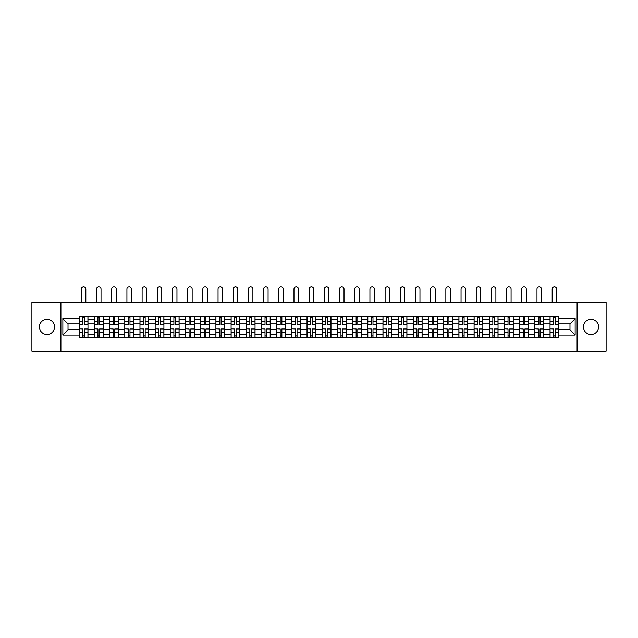 <?xml version="1.0" encoding="UTF-8"?>
<svg xmlns="http://www.w3.org/2000/svg" width="638" height="638" viewBox="0 0 638 638"><rect width="100%" height="100%" fill="white"/><g stroke="black" fill="none" stroke-linecap="round" stroke-linejoin="round"><path stroke-width="0.96" d="M591.011 319.271A7.592 7.592 0 0 0 583.419 326.863A7.592 7.592 0 0 0 591.011 334.456A7.592 7.592 0 0 0 598.604 326.863A7.592 7.592 0 0 0 591.011 319.271M46.989 319.271A7.592 7.592 0 0 0 39.396 326.863A7.592 7.592 0 0 0 46.989 334.456A7.592 7.592 0 0 0 54.581 326.863A7.592 7.592 0 0 0 46.989 319.271M577.087 351.203L606.1 351.203L606.1 302.524L31.9 302.524L31.9 351.203L577.087 351.203L577.087 302.524M94.4 337.327L94.4 319.367L87.98 319.367L87.98 337.327M87.98 319.367L87.98 316.392M94.4 319.367L94.4 316.392M103.165 316.392L103.165 337.327M109.592 337.327L109.592 316.392M118.349 316.392L118.349 337.327M124.777 337.327L124.777 316.392M133.541 316.392L133.541 337.327M139.961 337.327L139.961 316.392M148.726 316.392L148.726 337.327M155.154 337.327L155.154 316.392M163.91 316.392L163.91 337.327M170.338 337.327L170.338 316.392M179.103 316.392L179.103 337.327M185.522 337.327L185.522 316.392M194.287 316.392L194.287 337.327M200.715 337.327L200.715 316.392M209.479 316.392L209.479 337.327M215.899 337.327L215.899 316.392M224.664 316.392L224.664 337.327M231.092 337.327L231.092 316.392M239.848 316.392L239.848 337.327M246.276 337.327L246.276 316.392M255.041 316.392L255.041 337.327M261.46 337.327L261.46 316.392M270.225 316.392L270.225 337.327M276.653 337.327L276.653 316.392M285.409 316.392L285.409 337.327M291.837 337.327L291.837 316.392M300.602 316.392L300.602 337.327M307.022 337.327L307.022 316.392M315.786 316.392L315.786 337.327M322.214 337.327L322.214 316.392M330.978 316.392L330.978 337.327M337.398 337.327L337.398 316.392M346.163 316.392L346.163 337.327M352.591 337.327L352.591 316.392M361.347 316.392L361.347 337.327M367.775 337.327L367.775 316.392M376.54 316.392L376.54 337.327M382.959 337.327L382.959 316.392M391.724 316.392L391.724 337.327M398.152 337.327L398.152 316.392M406.908 316.392L406.908 337.327M413.336 337.327L413.336 316.392M422.101 316.392L422.101 337.327M428.521 337.327L428.521 316.392M437.285 316.392L437.285 337.327M443.713 337.327L443.713 316.392M452.478 316.392L452.478 337.327M458.897 337.327L458.897 316.392M467.662 316.392L467.662 337.327M474.09 337.327L474.09 316.392M482.846 316.392L482.846 337.327M489.274 337.327L489.274 316.392M498.039 316.392L498.039 337.327M504.459 337.327L504.459 316.392M513.223 316.392L513.223 337.327M519.651 337.327L519.651 316.392M528.408 316.392L528.408 337.327M534.835 337.327L534.835 316.392M543.6 316.392L543.6 337.327M550.02 337.327L550.02 316.392M550.02 329.878L543.6 329.878M534.835 329.878L528.408 329.878M519.651 329.878L513.223 329.878M504.459 329.878L498.039 329.878M489.274 329.878L482.846 329.878M474.09 329.878L467.662 329.878M458.897 329.878L452.478 329.878M443.713 329.878L437.285 329.878M428.521 329.878L422.101 329.878M413.336 329.878L406.908 329.878M398.152 329.878L391.724 329.878M382.959 329.878L376.54 329.878M367.775 329.878L361.347 329.878M352.591 329.878L346.163 329.878M337.398 329.878L330.978 329.878M322.214 329.878L315.786 329.878M307.022 329.878L300.602 329.878M291.837 329.878L285.409 329.878M276.653 329.878L270.225 329.878M261.46 329.878L255.041 329.878M246.276 329.878L239.848 329.878M231.092 329.878L224.664 329.878M215.899 329.878L209.479 329.878M200.715 329.878L194.287 329.878M185.522 329.878L179.103 329.878M170.338 329.878L163.91 329.878M155.154 329.878L148.726 329.878M139.961 329.878L133.541 329.878M124.777 329.878L118.349 329.878M109.592 329.878L103.165 329.878M94.4 329.878L87.98 329.878M550.02 323.841L543.6 323.841M534.835 323.841L528.408 323.841M519.651 323.841L513.223 323.841M504.459 323.841L498.039 323.841M489.274 323.841L482.846 323.841M474.09 323.841L467.662 323.841M458.897 323.841L452.478 323.841M443.713 323.841L437.285 323.841M428.521 323.841L422.101 323.841M413.336 323.841L406.908 323.841M398.152 323.841L391.724 323.841M382.959 323.841L376.54 323.841M367.775 323.841L361.347 323.841M352.591 323.841L346.163 323.841M337.398 323.841L330.978 323.841M322.214 323.841L315.786 323.841M307.022 323.841L300.602 323.841M291.837 323.841L285.409 323.841M276.653 323.841L270.225 323.841M261.46 323.841L255.041 323.841M246.276 323.841L239.848 323.841M231.092 323.841L224.664 323.841M215.899 323.841L209.479 323.841M200.715 323.841L194.287 323.841M185.522 323.841L179.103 323.841M170.338 323.841L163.91 323.841M155.154 323.841L148.726 323.841M139.961 323.841L133.541 323.841M124.777 323.841L118.349 323.841M109.592 323.841L103.165 323.841M94.4 323.841L87.98 323.841M68.019 329.878L79.216 329.878L79.216 323.841L68.019 323.841L68.019 329.878L62.859 335.038L62.859 318.681L79.216 318.681L79.216 323.841M558.784 323.841L558.784 329.878L569.981 329.878L569.981 323.841L558.784 323.841L558.784 316.392L79.216 316.392L79.216 318.681M558.784 318.681L575.141 318.681L575.141 335.038L558.784 335.038L558.784 329.878M79.216 329.878L79.216 337.327L558.784 337.327L558.784 335.038M79.216 335.038L62.859 335.038M60.913 351.203L60.913 302.524M84.423 335.867L82.765 335.867M82.765 317.86L84.423 317.86M99.608 335.867L97.957 335.867M97.957 317.86L99.608 317.86M114.8 335.867L113.141 335.867M113.141 317.86L114.8 317.86M129.985 335.867L128.334 335.867M128.334 317.86L129.985 317.86M145.169 335.867L143.518 335.867M143.518 317.86L145.169 317.86M160.361 335.867L158.702 335.867M158.702 317.86L160.361 317.86M175.546 335.867L173.895 335.867M173.895 317.86L175.546 317.86M190.738 335.867L189.079 335.867M189.079 317.86L190.738 317.86M205.922 335.867L204.264 335.867M204.264 317.86L205.922 317.86M221.107 335.867L219.456 335.867M219.456 317.86L221.107 317.86M236.299 335.867L234.64 335.867M234.64 317.86L236.299 317.86M251.484 335.867L249.833 335.867M249.833 317.86L251.484 317.86M266.668 335.867L265.017 335.867M265.017 317.86L266.668 317.86M281.86 335.867L280.202 335.867M280.202 317.86L281.86 317.86M297.045 335.867L295.394 335.867M295.394 317.86L297.045 317.86M312.237 335.867L310.578 335.867M310.578 317.86L312.237 317.86M327.422 335.867L325.763 335.867M325.763 317.86L327.422 317.86M342.606 335.867L340.955 335.867M340.955 317.86L342.606 317.86M357.798 335.867L356.14 335.867M356.14 317.86L357.798 317.86M372.983 335.867L371.332 335.867M371.332 317.86L372.983 317.86M388.167 335.867L386.516 335.867M386.516 317.86L388.167 317.86M403.36 335.867L401.701 335.867M401.701 317.86L403.36 317.86M418.544 335.867L416.893 335.867M416.893 317.86L418.544 317.86M433.736 335.867L432.078 335.867M432.078 317.86L433.736 317.86M448.921 335.867L447.262 335.867M447.262 317.86L448.921 317.86M464.105 335.867L462.454 335.867M462.454 317.86L464.105 317.86M479.298 335.867L477.639 335.867M477.639 317.86L479.298 317.86M494.482 335.867L492.831 335.867M492.831 317.86L494.482 317.86M509.666 335.867L508.015 335.867M508.015 317.86L509.666 317.86M524.859 335.867L523.2 335.867M523.2 317.86L524.859 317.86M540.043 335.867L538.392 335.867M538.392 317.86L540.043 317.86M555.235 335.867L553.577 335.867M553.577 317.86L555.235 317.86M62.859 318.681L68.019 323.841M569.981 329.878L575.141 335.038M569.981 323.841L575.141 318.681M85.835 302.524L85.835 289.038A2.241 2.241 0 0 0 83.594 286.797A2.241 2.241 0 0 0 81.353 289.038L81.353 302.524M84.423 324.559L87.924 324.766L84.423 324.766L84.423 316.496L87.924 316.496L85.978 316.496M87.924 324.559L87.924 316.496M82.765 317.756L84.423 317.756M81.209 316.496L79.264 316.496L79.264 324.766L82.765 324.766L82.765 316.496L85.835 316.392M79.264 316.496L81.353 316.392M82.765 329.16L79.264 328.953L82.765 328.953L82.765 337.231L79.264 337.231L81.209 337.231M79.264 329.16L79.264 337.231M84.423 335.963L82.765 335.963M85.978 337.231L87.924 337.231L87.924 328.953L84.423 328.953L84.423 337.231L81.353 337.231M87.924 337.231L85.835 337.231M101.019 302.524L101.019 289.038A2.241 2.241 0 0 0 98.786 286.797A2.241 2.241 0 0 0 96.545 289.038L96.545 302.524M99.608 324.559L103.117 324.766L99.608 324.766L99.608 316.496L103.117 316.496L101.171 316.496M103.117 324.559L103.117 316.496M97.957 317.756L99.608 317.756M96.394 316.496L94.448 316.496L94.448 324.766L97.957 324.766L97.957 316.496L101.019 316.392M94.448 316.496L96.545 316.392M116.212 302.524L116.212 289.038A2.241 2.241 0 0 0 113.971 286.797A2.241 2.241 0 0 0 111.73 289.038L111.73 302.524M114.8 324.559L118.301 324.766L114.8 324.766L114.8 316.496L118.301 316.496L116.355 316.496M118.301 324.559L118.301 316.496M113.141 317.756L114.8 317.756M111.586 316.496L109.64 316.496L109.64 324.766L113.141 324.766L113.141 316.496L116.212 316.392M109.64 316.496L111.73 316.392M97.957 329.16L94.448 328.953L97.957 328.953L97.957 337.231L94.448 337.231L96.394 337.231M94.448 329.16L94.448 337.231M99.608 335.963L97.957 335.963M101.171 337.231L103.117 337.231L103.117 328.953L99.608 328.953L99.608 337.231L96.545 337.231M103.117 337.231L101.019 337.231M113.141 329.16L109.64 328.953L113.141 328.953L113.141 337.231L109.64 337.231L111.586 337.231M109.64 329.16L109.64 337.231M114.8 335.963L113.141 335.963M116.355 337.231L118.301 337.231L118.301 328.953L114.8 328.953L114.8 337.231L111.73 337.231M118.301 337.231L116.212 337.231M131.396 302.524L131.396 289.038A2.241 2.241 0 0 0 129.155 286.797A2.241 2.241 0 0 0 126.922 289.038L126.922 302.524M129.985 324.559L133.494 324.766L129.985 324.766L129.985 316.496L133.494 316.496L131.54 316.496M133.494 324.559L133.494 316.496M128.334 317.756L129.985 317.756M126.771 316.496L124.825 316.496L124.825 324.766L128.334 324.766L128.334 316.496L131.396 316.392M124.825 316.496L126.922 316.392M146.581 302.524L146.581 289.038A2.241 2.241 0 0 0 144.347 286.797A2.241 2.241 0 0 0 142.107 289.038L142.107 302.524M145.169 324.559L148.678 324.766L145.169 324.766L145.169 316.496L148.678 316.496L146.732 316.496M148.678 324.559L148.678 316.496M143.518 317.756L145.169 317.756M141.963 316.496L140.009 316.496L140.009 324.766L143.518 324.766L143.518 316.496L146.581 316.392M140.009 316.496L142.107 316.392M161.773 302.524L161.773 289.038A2.241 2.241 0 0 0 159.532 286.797A2.241 2.241 0 0 0 157.291 289.038L157.291 302.524M160.361 324.559L163.862 324.766L160.361 324.766L160.361 316.496L163.862 316.496L161.916 316.496M163.862 324.559L163.862 316.496M158.702 317.756L160.361 317.756M157.147 316.496L155.201 316.496L155.201 324.766L158.702 324.766L158.702 316.496L161.773 316.392M155.201 316.496L157.291 316.392M128.334 329.16L124.825 328.953L128.334 328.953L128.334 337.231L124.825 337.231L126.771 337.231M124.825 329.16L124.825 337.231M129.985 335.963L128.334 335.963M131.54 337.231L133.494 337.231L133.494 328.953L129.985 328.953L129.985 337.231L126.922 337.231M133.494 337.231L131.396 337.231M143.518 329.16L140.009 328.953L143.518 328.953L143.518 337.231L140.009 337.231L141.963 337.231M140.009 329.16L140.009 337.231M145.169 335.963L143.518 335.963M146.732 337.231L148.678 337.231L148.678 328.953L145.169 328.953L145.169 337.231L142.107 337.231M148.678 337.231L146.581 337.231M158.702 329.16L155.201 328.953L158.702 328.953L158.702 337.231L155.201 337.231L157.147 337.231M155.201 329.16L155.201 337.231M160.361 335.963L158.702 335.963M161.916 337.231L163.862 337.231L163.862 328.953L160.361 328.953L160.361 337.231L157.291 337.231M163.862 337.231L161.773 337.231M176.957 302.524L176.957 289.038A2.241 2.241 0 0 0 174.716 286.797A2.241 2.241 0 0 0 172.483 289.038L172.483 302.524M175.546 324.559L179.055 324.766L175.546 324.766L175.546 316.496L179.055 316.496L177.109 316.496M179.055 324.559L179.055 316.496M173.895 317.756L175.546 317.756M172.332 316.496L170.386 316.496L170.386 324.766L173.895 324.766L173.895 316.496L176.957 316.392M170.386 316.496L172.483 316.392M173.895 329.16L170.386 328.953L173.895 328.953L173.895 337.231L170.386 337.231L172.332 337.231M170.386 329.16L170.386 337.231M175.546 335.963L173.895 335.963M177.109 337.231L179.055 337.231L179.055 328.953L175.546 328.953L175.546 337.231L172.483 337.231M179.055 337.231L176.957 337.231M192.15 302.524L192.15 289.038A2.241 2.241 0 0 0 189.909 286.797A2.241 2.241 0 0 0 187.668 289.038L187.668 302.524M190.738 324.559L194.239 324.766L190.738 324.766L190.738 316.496L194.239 316.496L192.293 316.496M194.239 324.559L194.239 316.496M189.079 317.756L190.738 317.756M187.524 316.496L185.578 316.496L185.578 324.766L189.079 324.766L189.079 316.496L192.15 316.392M185.578 316.496L187.668 316.392M189.079 329.16L185.578 328.953L189.079 328.953L189.079 337.231L185.578 337.231L187.524 337.231M185.578 329.16L185.578 337.231M190.738 335.963L189.079 335.963M192.293 337.231L194.239 337.231L194.239 328.953L190.738 328.953L190.738 337.231L187.668 337.231M194.239 337.231L192.15 337.231M207.334 302.524L207.334 289.038A2.241 2.241 0 0 0 205.093 286.797A2.241 2.241 0 0 0 202.852 289.038L202.852 302.524M205.922 324.559L209.424 324.766L205.922 324.766L205.922 316.496L209.424 316.496L207.478 316.496M209.424 324.559L209.424 316.496M204.264 317.756L205.922 317.756M202.709 316.496L200.763 316.496L200.763 324.766L204.264 324.766L204.264 316.496L207.334 316.392M200.763 316.496L202.852 316.392M204.264 329.16L200.763 328.953L204.264 328.953L204.264 337.231L200.763 337.231L202.709 337.231M200.763 329.16L200.763 337.231M205.922 335.963L204.264 335.963M207.478 337.231L209.424 337.231L209.424 328.953L205.922 328.953L205.922 337.231L202.852 337.231M209.424 337.231L207.334 337.231M222.518 302.524L222.518 289.038A2.241 2.241 0 0 0 220.285 286.797A2.241 2.241 0 0 0 218.044 289.038L218.044 302.524M221.107 324.559L224.616 324.766L221.107 324.766L221.107 316.496L224.616 316.496L222.67 316.496M224.616 324.559L224.616 316.496M219.456 317.756L221.107 317.756M217.893 316.496L215.947 316.496L215.947 324.766L219.456 324.766L219.456 316.496L222.518 316.392M215.947 316.496L218.044 316.392M219.456 329.16L215.947 328.953L219.456 328.953L219.456 337.231L215.947 337.231L217.893 337.231M215.947 329.16L215.947 337.231M221.107 335.963L219.456 335.963M222.67 337.231L224.616 337.231L224.616 328.953L221.107 328.953L221.107 337.231L218.044 337.231M224.616 337.231L222.518 337.231M237.711 302.524L237.711 289.038A2.241 2.241 0 0 0 235.47 286.797A2.241 2.241 0 0 0 233.229 289.038L233.229 302.524M236.299 324.559L239.8 324.766L236.299 324.766L236.299 316.496L239.8 316.496L237.854 316.496M239.8 324.559L239.8 316.496M234.64 317.756L236.299 317.756M233.085 316.496L231.139 316.496L231.139 324.766L234.64 324.766L234.64 316.496L237.711 316.392M231.139 316.496L233.229 316.392M234.64 329.16L231.139 328.953L234.64 328.953L234.64 337.231L231.139 337.231L233.085 337.231M231.139 329.16L231.139 337.231M236.299 335.963L234.64 335.963M237.854 337.231L239.8 337.231L239.8 328.953L236.299 328.953L236.299 337.231L233.229 337.231M239.8 337.231L237.711 337.231M252.895 302.524L252.895 289.038A2.241 2.241 0 0 0 250.654 286.797A2.241 2.241 0 0 0 248.421 289.038L248.421 302.524M251.484 324.559L254.993 324.766L251.484 324.766L251.484 316.496L254.993 316.496L253.039 316.496M254.993 324.559L254.993 316.496M249.833 317.756L251.484 317.756M248.27 316.496L246.324 316.496L246.324 324.766L249.833 324.766L249.833 316.496L252.895 316.392M246.324 316.496L248.421 316.392M249.833 329.16L246.324 328.953L249.833 328.953L249.833 337.231L246.324 337.231L248.27 337.231M246.324 329.16L246.324 337.231M251.484 335.963L249.833 335.963M253.039 337.231L254.993 337.231L254.993 328.953L251.484 328.953L251.484 337.231L248.421 337.231M254.993 337.231L252.895 337.231M268.08 302.524L268.08 289.038A2.241 2.241 0 0 0 265.847 286.797A2.241 2.241 0 0 0 263.606 289.038L263.606 302.524M266.668 324.559L270.177 324.766L266.668 324.766L266.668 316.496L270.177 316.496L268.231 316.496M270.177 324.559L270.177 316.496M265.017 317.756L266.668 317.756M263.462 316.496L261.508 316.496L261.508 324.766L265.017 324.766L265.017 316.496L268.08 316.392M261.508 316.496L263.606 316.392M265.017 329.16L261.508 328.953L265.017 328.953L265.017 337.231L261.508 337.231L263.462 337.231M261.508 329.16L261.508 337.231M266.668 335.963L265.017 335.963M268.231 337.231L270.177 337.231L270.177 328.953L266.668 328.953L266.668 337.231L263.606 337.231M270.177 337.231L268.08 337.231M283.272 302.524L283.272 289.038A2.241 2.241 0 0 0 281.031 286.797A2.241 2.241 0 0 0 278.79 289.038L278.79 302.524M281.86 324.559L285.361 324.766L281.86 324.766L281.86 316.496L285.361 316.496L283.416 316.496M285.361 324.559L285.361 316.496M280.202 317.756L281.86 317.756M278.647 316.496L276.701 316.496L276.701 324.766L280.202 324.766L280.202 316.496L283.272 316.392M276.701 316.496L278.79 316.392M280.202 329.16L276.701 328.953L280.202 328.953L280.202 337.231L276.701 337.231L278.647 337.231M276.701 329.16L276.701 337.231M281.86 335.963L280.202 335.963M283.416 337.231L285.361 337.231L285.361 328.953L281.86 328.953L281.86 337.231L278.79 337.231M285.361 337.231L283.272 337.231M298.456 302.524L298.456 289.038A2.241 2.241 0 0 0 296.215 286.797A2.241 2.241 0 0 0 293.982 289.038L293.982 302.524M297.045 324.559L300.554 324.766L297.045 324.766L297.045 316.496L300.554 316.496L298.608 316.496M300.554 324.559L300.554 316.496M295.394 317.756L297.045 317.756M293.831 316.496L291.885 316.496L291.885 324.766L295.394 324.766L295.394 316.496L298.456 316.392M291.885 316.496L293.982 316.392M295.394 329.16L291.885 328.953L295.394 328.953L295.394 337.231L291.885 337.231L293.831 337.231M291.885 329.16L291.885 337.231M297.045 335.963L295.394 335.963M298.608 337.231L300.554 337.231L300.554 328.953L297.045 328.953L297.045 337.231L293.982 337.231M300.554 337.231L298.456 337.231M313.649 302.524L313.649 289.038A2.241 2.241 0 0 0 311.408 286.797A2.241 2.241 0 0 0 309.167 289.038L309.167 302.524M312.237 324.559L315.738 324.766L312.237 324.766L312.237 316.496L315.738 316.496L313.792 316.496M315.738 324.559L315.738 316.496M310.578 317.756L312.237 317.756M309.023 316.496L307.077 316.496L307.077 324.766L310.578 324.766L310.578 316.496L313.649 316.392M307.077 316.496L309.167 316.392M310.578 329.16L307.077 328.953L310.578 328.953L310.578 337.231L307.077 337.231L309.023 337.231M307.077 329.16L307.077 337.231M312.237 335.963L310.578 335.963M313.792 337.231L315.738 337.231L315.738 328.953L312.237 328.953L312.237 337.231L309.167 337.231M315.738 337.231L313.649 337.231M328.833 302.524L328.833 289.038A2.241 2.241 0 0 0 326.592 286.797A2.241 2.241 0 0 0 324.351 289.038L324.351 302.524M327.422 324.559L330.923 324.766L327.422 324.766L327.422 316.496L330.923 316.496L328.977 316.496M330.923 324.559L330.923 316.496M325.763 317.756L327.422 317.756M324.208 316.496L322.262 316.496L322.262 324.766L325.763 324.766L325.763 316.496L328.833 316.392M322.262 316.496L324.351 316.392M325.763 329.16L322.262 328.953L325.763 328.953L325.763 337.231L322.262 337.231L324.208 337.231M322.262 329.16L322.262 337.231M327.422 335.963L325.763 335.963M328.977 337.231L330.923 337.231L330.923 328.953L327.422 328.953L327.422 337.231L324.351 337.231M330.923 337.231L328.833 337.231M344.018 302.524L344.018 289.038A2.241 2.241 0 0 0 341.785 286.797A2.241 2.241 0 0 0 339.544 289.038L339.544 302.524M342.606 324.559L346.115 324.766L342.606 324.766L342.606 316.496L346.115 316.496L344.169 316.496M346.115 324.559L346.115 316.496M340.955 317.756L342.606 317.756M339.392 316.496L337.446 316.496L337.446 324.766L340.955 324.766L340.955 316.496L344.018 316.392M337.446 316.496L339.544 316.392M340.955 329.16L337.446 328.953L340.955 328.953L340.955 337.231L337.446 337.231L339.392 337.231M337.446 329.16L337.446 337.231M342.606 335.963L340.955 335.963M344.169 337.231L346.115 337.231L346.115 328.953L342.606 328.953L342.606 337.231L339.544 337.231M346.115 337.231L344.018 337.231M359.21 302.524L359.21 289.038A2.241 2.241 0 0 0 356.969 286.797A2.241 2.241 0 0 0 354.728 289.038L354.728 302.524M357.798 324.559L361.299 324.766L357.798 324.766L357.798 316.496L361.299 316.496L359.353 316.496M361.299 324.559L361.299 316.496M356.14 317.756L357.798 317.756M354.584 316.496L352.639 316.496L352.639 324.766L356.14 324.766L356.14 316.496L359.21 316.392M352.639 316.496L354.728 316.392M356.14 329.16L352.639 328.953L356.14 328.953L356.14 337.231L352.639 337.231L354.584 337.231M352.639 329.16L352.639 337.231M357.798 335.963L356.14 335.963M359.353 337.231L361.299 337.231L361.299 328.953L357.798 328.953L357.798 337.231L354.728 337.231M361.299 337.231L359.21 337.231M374.394 302.524L374.394 289.038A2.241 2.241 0 0 0 372.153 286.797A2.241 2.241 0 0 0 369.92 289.038L369.92 302.524M372.983 324.559L376.492 324.766L372.983 324.766L372.983 316.496L376.492 316.496L374.538 316.496M376.492 324.559L376.492 316.496M371.332 317.756L372.983 317.756M369.769 316.496L367.823 316.496L367.823 324.766L371.332 324.766L371.332 316.496L374.394 316.392M367.823 316.496L369.92 316.392M371.332 329.16L367.823 328.953L371.332 328.953L371.332 337.231L367.823 337.231L369.769 337.231M367.823 329.16L367.823 337.231M372.983 335.963L371.332 335.963M374.538 337.231L376.492 337.231L376.492 328.953L372.983 328.953L372.983 337.231L369.92 337.231M376.492 337.231L374.394 337.231M389.579 302.524L389.579 289.038A2.241 2.241 0 0 0 387.346 286.797A2.241 2.241 0 0 0 385.105 289.038L385.105 302.524M388.167 324.559L391.676 324.766L388.167 324.766L388.167 316.496L391.676 316.496L389.73 316.496M391.676 324.559L391.676 316.496M386.516 317.756L388.167 317.756M384.961 316.496L383.007 316.496L383.007 324.766L386.516 324.766L386.516 316.496L389.579 316.392M383.007 316.496L385.105 316.392M386.516 329.16L383.007 328.953L386.516 328.953L386.516 337.231L383.007 337.231L384.961 337.231M383.007 329.16L383.007 337.231M388.167 335.963L386.516 335.963M389.73 337.231L391.676 337.231L391.676 328.953L388.167 328.953L388.167 337.231L385.105 337.231M391.676 337.231L389.579 337.231M404.771 302.524L404.771 289.038A2.241 2.241 0 0 0 402.53 286.797A2.241 2.241 0 0 0 400.289 289.038L400.289 302.524M403.36 324.559L406.861 324.766L403.36 324.766L403.36 316.496L406.861 316.496L404.915 316.496M406.861 324.559L406.861 316.496M401.701 317.756L403.36 317.756M400.146 316.496L398.2 316.496L398.2 324.766L401.701 324.766L401.701 316.496L404.771 316.392M398.2 316.496L400.289 316.392M401.701 329.16L398.2 328.953L401.701 328.953L401.701 337.231L398.2 337.231L400.146 337.231M398.2 329.16L398.2 337.231M403.36 335.963L401.701 335.963M404.915 337.231L406.861 337.231L406.861 328.953L403.36 328.953L403.36 337.231L400.289 337.231M406.861 337.231L404.771 337.231M419.956 302.524L419.956 289.038A2.241 2.241 0 0 0 417.715 286.797A2.241 2.241 0 0 0 415.482 289.038L415.482 302.524M418.544 324.559L422.053 324.766L418.544 324.766L418.544 316.496L422.053 316.496L420.107 316.496M422.053 324.559L422.053 316.496M416.893 317.756L418.544 317.756M415.33 316.496L413.384 316.496L413.384 324.766L416.893 324.766L416.893 316.496L419.956 316.392M413.384 316.496L415.482 316.392M416.893 329.16L413.384 328.953L416.893 328.953L416.893 337.231L413.384 337.231L415.33 337.231M413.384 329.16L413.384 337.231M418.544 335.963L416.893 335.963M420.107 337.231L422.053 337.231L422.053 328.953L418.544 328.953L418.544 337.231L415.482 337.231M422.053 337.231L419.956 337.231M435.148 302.524L435.148 289.038A2.241 2.241 0 0 0 432.907 286.797A2.241 2.241 0 0 0 430.666 289.038L430.666 302.524M433.736 324.559L437.237 324.766L433.736 324.766L433.736 316.496L437.237 316.496L435.291 316.496M437.237 324.559L437.237 316.496M432.078 317.756L433.736 317.756M430.522 316.496L428.576 316.496L428.576 324.766L432.078 324.766L432.078 316.496L435.148 316.392M428.576 316.496L430.666 316.392M432.078 329.16L428.576 328.953L432.078 328.953L432.078 337.231L428.576 337.231L430.522 337.231M428.576 329.16L428.576 337.231M433.736 335.963L432.078 335.963M435.291 337.231L437.237 337.231L437.237 328.953L433.736 328.953L433.736 337.231L430.666 337.231M437.237 337.231L435.148 337.231M450.332 302.524L450.332 289.038A2.241 2.241 0 0 0 448.091 286.797A2.241 2.241 0 0 0 445.85 289.038L445.85 302.524M448.921 324.559L452.422 324.766L448.921 324.766L448.921 316.496L452.422 316.496L450.476 316.496M452.422 324.559L452.422 316.496M447.262 317.756L448.921 317.756M445.707 316.496L443.761 316.496L443.761 324.766L447.262 324.766L447.262 316.496L450.332 316.392M443.761 316.496L445.85 316.392M447.262 329.16L443.761 328.953L447.262 328.953L447.262 337.231L443.761 337.231L445.707 337.231M443.761 329.16L443.761 337.231M448.921 335.963L447.262 335.963M450.476 337.231L452.422 337.231L452.422 328.953L448.921 328.953L448.921 337.231L445.85 337.231M452.422 337.231L450.332 337.231M465.517 302.524L465.517 289.038A2.241 2.241 0 0 0 463.284 286.797A2.241 2.241 0 0 0 461.043 289.038L461.043 302.524M464.105 324.559L467.614 324.766L464.105 324.766L464.105 316.496L467.614 316.496L465.668 316.496M467.614 324.559L467.614 316.496M462.454 317.756L464.105 317.756M460.891 316.496L458.945 316.496L458.945 324.766L462.454 324.766L462.454 316.496L465.517 316.392M458.945 316.496L461.043 316.392M462.454 329.16L458.945 328.953L462.454 328.953L462.454 337.231L458.945 337.231L460.891 337.231M458.945 329.16L458.945 337.231M464.105 335.963L462.454 335.963M465.668 337.231L467.614 337.231L467.614 328.953L464.105 328.953L464.105 337.231L461.043 337.231M467.614 337.231L465.517 337.231M480.709 302.524L480.709 289.038A2.241 2.241 0 0 0 478.468 286.797A2.241 2.241 0 0 0 476.227 289.038L476.227 302.524M479.298 324.559L482.799 324.766L479.298 324.766L479.298 316.496L482.799 316.496L480.853 316.496M482.799 324.559L482.799 316.496M477.639 317.756L479.298 317.756M476.084 316.496L474.138 316.496L474.138 324.766L477.639 324.766L477.639 316.496L480.709 316.392M474.138 316.496L476.227 316.392M477.639 329.16L474.138 328.953L477.639 328.953L477.639 337.231L474.138 337.231L476.084 337.231M474.138 329.16L474.138 337.231M479.298 335.963L477.639 335.963M480.853 337.231L482.799 337.231L482.799 328.953L479.298 328.953L479.298 337.231L476.227 337.231M482.799 337.231L480.709 337.231M495.893 302.524L495.893 289.038A2.241 2.241 0 0 0 493.652 286.797A2.241 2.241 0 0 0 491.42 289.038L491.42 302.524M494.482 324.559L497.991 324.766L494.482 324.766L494.482 316.496L497.991 316.496L496.037 316.496M497.991 324.559L497.991 316.496M492.831 317.756L494.482 317.756M491.268 316.496L489.322 316.496L489.322 324.766L492.831 324.766L492.831 316.496L495.893 316.392M489.322 316.496L491.42 316.392M492.831 329.16L489.322 328.953L492.831 328.953L492.831 337.231L489.322 337.231L491.268 337.231M489.322 329.16L489.322 337.231M494.482 335.963L492.831 335.963M496.037 337.231L497.991 337.231L497.991 328.953L494.482 328.953L494.482 337.231L491.42 337.231M497.991 337.231L495.893 337.231M511.078 302.524L511.078 289.038A2.241 2.241 0 0 0 508.845 286.797A2.241 2.241 0 0 0 506.604 289.038L506.604 302.524M509.666 324.559L513.175 324.766L509.666 324.766L509.666 316.496L513.175 316.496L511.229 316.496M513.175 324.559L513.175 316.496M508.015 317.756L509.666 317.756M506.46 316.496L504.506 316.496L504.506 324.766L508.015 324.766L508.015 316.496L511.078 316.392M504.506 316.496L506.604 316.392M508.015 329.16L504.506 328.953L508.015 328.953L508.015 337.231L504.506 337.231L506.46 337.231M504.506 329.16L504.506 337.231M509.666 335.963L508.015 335.963M511.229 337.231L513.175 337.231L513.175 328.953L509.666 328.953L509.666 337.231L506.604 337.231M513.175 337.231L511.078 337.231M526.27 302.524L526.27 289.038A2.241 2.241 0 0 0 524.029 286.797A2.241 2.241 0 0 0 521.788 289.038L521.788 302.524M524.859 324.559L528.36 324.766L524.859 324.766L524.859 316.496L528.36 316.496L526.414 316.496M528.36 324.559L528.36 316.496M523.2 317.756L524.859 317.756M521.645 316.496L519.699 316.496L519.699 324.766L523.2 324.766L523.2 316.496L526.27 316.392M519.699 316.496L521.788 316.392M523.2 329.16L519.699 328.953L523.2 328.953L523.2 337.231L519.699 337.231L521.645 337.231M519.699 329.16L519.699 337.231M524.859 335.963L523.2 335.963M526.414 337.231L528.36 337.231L528.36 328.953L524.859 328.953L524.859 337.231L521.788 337.231M528.36 337.231L526.27 337.231M541.455 302.524L541.455 289.038A2.241 2.241 0 0 0 539.214 286.797A2.241 2.241 0 0 0 536.981 289.038L536.981 302.524M540.043 324.559L543.552 324.766L540.043 324.766L540.043 316.496L543.552 316.496L541.606 316.496M543.552 324.559L543.552 316.496M538.392 317.756L540.043 317.756M536.829 316.496L534.883 316.496L534.883 324.766L538.392 324.766L538.392 316.496L541.455 316.392M534.883 316.496L536.981 316.392M538.392 329.16L534.883 328.953L538.392 328.953L538.392 337.231L534.883 337.231L536.829 337.231M534.883 329.16L534.883 337.231M540.043 335.963L538.392 335.963M541.606 337.231L543.552 337.231L543.552 328.953L540.043 328.953L540.043 337.231L536.981 337.231M543.552 337.231L541.455 337.231M556.647 302.524L556.647 289.038A2.241 2.241 0 0 0 554.406 286.797A2.241 2.241 0 0 0 552.165 289.038L552.165 302.524M555.235 324.559L558.736 324.766L555.235 324.766L555.235 316.496L558.736 316.496L556.791 316.496M558.736 324.559L558.736 316.496M553.577 317.756L555.235 317.756M552.022 316.496L550.076 316.496L550.076 324.766L553.577 324.766L553.577 316.496L556.647 316.392M550.076 316.496L552.165 316.392M553.577 329.16L550.076 328.953L553.577 328.953L553.577 337.231L550.076 337.231L552.022 337.231M550.076 329.16L550.076 337.231M555.235 335.963L553.577 335.963M556.791 337.231L558.736 337.231L558.736 328.953L555.235 328.953L555.235 337.231L552.165 337.231M558.736 337.231L556.647 337.231M534.835 319.367L528.408 319.367M519.651 319.367L513.223 319.367M504.459 319.367L498.039 319.367M489.274 319.367L482.846 319.367M474.09 319.367L467.662 319.367M458.897 319.367L452.478 319.367M443.713 319.367L437.285 319.367M428.521 319.367L422.101 319.367M413.336 319.367L406.908 319.367M398.152 319.367L391.724 319.367M382.959 319.367L376.54 319.367M367.775 319.367L361.347 319.367M352.591 319.367L346.163 319.367M337.398 319.367L330.978 319.367M322.214 319.367L315.786 319.367M307.022 319.367L300.602 319.367M291.837 319.367L285.409 319.367M276.653 319.367L270.225 319.367M261.46 319.367L255.041 319.367M246.276 319.367L239.848 319.367M231.092 319.367L224.664 319.367M215.899 319.367L209.479 319.367M200.715 319.367L194.287 319.367M185.522 319.367L179.103 319.367M170.338 319.367L163.91 319.367M155.154 319.367L148.726 319.367M139.961 319.367L133.541 319.367M124.777 319.367L118.349 319.367M109.592 319.367L103.165 319.367M550.02 319.367L543.6 319.367M534.835 334.36L528.408 334.36M519.651 334.36L513.223 334.36M504.459 334.36L498.039 334.36M489.274 334.36L482.846 334.36M474.09 334.36L467.662 334.36M458.897 334.36L452.478 334.36M443.713 334.36L437.285 334.36M428.521 334.36L422.101 334.36M413.336 334.36L406.908 334.36M398.152 334.36L391.724 334.36M382.959 334.36L376.54 334.36M367.775 334.36L361.347 334.36M352.591 334.36L346.163 334.36M337.398 334.36L330.978 334.36M322.214 334.36L315.786 334.36M307.022 334.36L300.602 334.36M291.837 334.36L285.409 334.36M276.653 334.36L270.225 334.36M261.46 334.36L255.041 334.36M246.276 334.36L239.848 334.36M231.092 334.36L224.664 334.36M215.899 334.36L209.479 334.36M200.715 334.36L194.287 334.36M185.522 334.36L179.103 334.36M170.338 334.36L163.91 334.36M155.154 334.36L148.726 334.36M139.961 334.36L133.541 334.36M124.777 334.36L118.349 334.36M109.592 334.36L103.165 334.36M94.4 334.36L87.98 334.36M550.02 334.36L543.6 334.36M84.423 321.273L87.924 321.273M79.264 324.559L82.765 324.559M79.264 321.273L82.765 321.273M82.765 332.446L79.264 332.446M87.924 329.16L84.423 329.16M87.924 332.446L84.423 332.446M99.608 321.273L103.117 321.273M94.448 324.559L97.957 324.559M94.448 321.273L97.957 321.273M114.8 321.273L118.301 321.273M109.64 324.559L113.141 324.559M109.64 321.273L113.141 321.273M97.957 332.446L94.448 332.446M103.117 329.16L99.608 329.16M103.117 332.446L99.608 332.446M113.141 332.446L109.64 332.446M118.301 329.16L114.8 329.16M118.301 332.446L114.8 332.446M129.985 321.273L133.494 321.273M124.825 324.559L128.334 324.559M124.825 321.273L128.334 321.273M145.169 321.273L148.678 321.273M140.009 324.559L143.518 324.559M140.009 321.273L143.518 321.273M160.361 321.273L163.862 321.273M155.201 324.559L158.702 324.559M155.201 321.273L158.702 321.273M128.334 332.446L124.825 332.446M133.494 329.16L129.985 329.16M133.494 332.446L129.985 332.446M143.518 332.446L140.009 332.446M148.678 329.16L145.169 329.16M148.678 332.446L145.169 332.446M158.702 332.446L155.201 332.446M163.862 329.16L160.361 329.16M163.862 332.446L160.361 332.446M175.546 321.273L179.055 321.273M170.386 324.559L173.895 324.559M170.386 321.273L173.895 321.273M173.895 332.446L170.386 332.446M179.055 329.16L175.546 329.16M179.055 332.446L175.546 332.446M190.738 321.273L194.239 321.273M185.578 324.559L189.079 324.559M185.578 321.273L189.079 321.273M189.079 332.446L185.578 332.446M194.239 329.16L190.738 329.16M194.239 332.446L190.738 332.446M205.922 321.273L209.424 321.273M200.763 324.559L204.264 324.559M200.763 321.273L204.264 321.273M204.264 332.446L200.763 332.446M209.424 329.16L205.922 329.16M209.424 332.446L205.922 332.446M221.107 321.273L224.616 321.273M215.947 324.559L219.456 324.559M215.947 321.273L219.456 321.273M219.456 332.446L215.947 332.446M224.616 329.16L221.107 329.16M224.616 332.446L221.107 332.446M236.299 321.273L239.8 321.273M231.139 324.559L234.64 324.559M231.139 321.273L234.64 321.273M234.64 332.446L231.139 332.446M239.8 329.16L236.299 329.16M239.8 332.446L236.299 332.446M251.484 321.273L254.993 321.273M246.324 324.559L249.833 324.559M246.324 321.273L249.833 321.273M249.833 332.446L246.324 332.446M254.993 329.16L251.484 329.16M254.993 332.446L251.484 332.446M266.668 321.273L270.177 321.273M261.508 324.559L265.017 324.559M261.508 321.273L265.017 321.273M265.017 332.446L261.508 332.446M270.177 329.16L266.668 329.16M270.177 332.446L266.668 332.446M281.86 321.273L285.361 321.273M276.701 324.559L280.202 324.559M276.701 321.273L280.202 321.273M280.202 332.446L276.701 332.446M285.361 329.16L281.86 329.16M285.361 332.446L281.86 332.446M297.045 321.273L300.554 321.273M291.885 324.559L295.394 324.559M291.885 321.273L295.394 321.273M295.394 332.446L291.885 332.446M300.554 329.16L297.045 329.16M300.554 332.446L297.045 332.446M312.237 321.273L315.738 321.273M307.077 324.559L310.578 324.559M307.077 321.273L310.578 321.273M310.578 332.446L307.077 332.446M315.738 329.16L312.237 329.16M315.738 332.446L312.237 332.446M327.422 321.273L330.923 321.273M322.262 324.559L325.763 324.559M322.262 321.273L325.763 321.273M325.763 332.446L322.262 332.446M330.923 329.16L327.422 329.16M330.923 332.446L327.422 332.446M342.606 321.273L346.115 321.273M337.446 324.559L340.955 324.559M337.446 321.273L340.955 321.273M340.955 332.446L337.446 332.446M346.115 329.16L342.606 329.16M346.115 332.446L342.606 332.446M357.798 321.273L361.299 321.273M352.639 324.559L356.14 324.559M352.639 321.273L356.14 321.273M356.14 332.446L352.639 332.446M361.299 329.16L357.798 329.16M361.299 332.446L357.798 332.446M372.983 321.273L376.492 321.273M367.823 324.559L371.332 324.559M367.823 321.273L371.332 321.273M371.332 332.446L367.823 332.446M376.492 329.16L372.983 329.16M376.492 332.446L372.983 332.446M388.167 321.273L391.676 321.273M383.007 324.559L386.516 324.559M383.007 321.273L386.516 321.273M386.516 332.446L383.007 332.446M391.676 329.16L388.167 329.16M391.676 332.446L388.167 332.446M403.36 321.273L406.861 321.273M398.2 324.559L401.701 324.559M398.2 321.273L401.701 321.273M401.701 332.446L398.2 332.446M406.861 329.16L403.36 329.16M406.861 332.446L403.36 332.446M418.544 321.273L422.053 321.273M413.384 324.559L416.893 324.559M413.384 321.273L416.893 321.273M416.893 332.446L413.384 332.446M422.053 329.16L418.544 329.16M422.053 332.446L418.544 332.446M433.736 321.273L437.237 321.273M428.576 324.559L432.078 324.559M428.576 321.273L432.078 321.273M432.078 332.446L428.576 332.446M437.237 329.16L433.736 329.16M437.237 332.446L433.736 332.446M448.921 321.273L452.422 321.273M443.761 324.559L447.262 324.559M443.761 321.273L447.262 321.273M447.262 332.446L443.761 332.446M452.422 329.16L448.921 329.16M452.422 332.446L448.921 332.446M464.105 321.273L467.614 321.273M458.945 324.559L462.454 324.559M458.945 321.273L462.454 321.273M462.454 332.446L458.945 332.446M467.614 329.16L464.105 329.16M467.614 332.446L464.105 332.446M479.298 321.273L482.799 321.273M474.138 324.559L477.639 324.559M474.138 321.273L477.639 321.273M477.639 332.446L474.138 332.446M482.799 329.16L479.298 329.16M482.799 332.446L479.298 332.446M494.482 321.273L497.991 321.273M489.322 324.559L492.831 324.559M489.322 321.273L492.831 321.273M492.831 332.446L489.322 332.446M497.991 329.16L494.482 329.16M497.991 332.446L494.482 332.446M509.666 321.273L513.175 321.273M504.506 324.559L508.015 324.559M504.506 321.273L508.015 321.273M508.015 332.446L504.506 332.446M513.175 329.16L509.666 329.16M513.175 332.446L509.666 332.446M524.859 321.273L528.36 321.273M519.699 324.559L523.2 324.559M519.699 321.273L523.2 321.273M523.2 332.446L519.699 332.446M528.36 329.16L524.859 329.16M528.36 332.446L524.859 332.446M540.043 321.273L543.552 321.273M534.883 324.559L538.392 324.559M534.883 321.273L538.392 321.273M538.392 332.446L534.883 332.446M543.552 329.16L540.043 329.16M543.552 332.446L540.043 332.446M555.235 321.273L558.736 321.273M550.076 324.559L553.577 324.559M550.076 321.273L553.577 321.273M553.577 332.446L550.076 332.446M558.736 329.16L555.235 329.16M558.736 332.446L555.235 332.446"/></g></svg>
